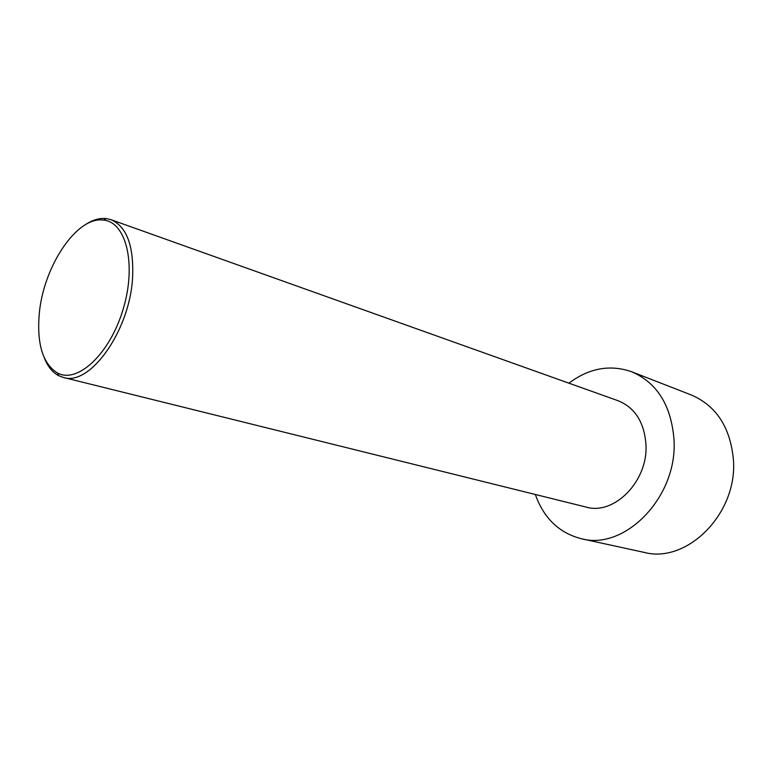 <?xml version="1.0" encoding="UTF-8"?>
<svg xmlns="http://www.w3.org/2000/svg" width="772" height="772" viewBox="0 0 772 772"><rect width="100%" height="100%" fill="white"/><g stroke="black" fill="none" stroke-linecap="round" stroke-linejoin="round"><path stroke-width="1.16" d="M568.896 383.173C589.123 368.07 610.063 364.268 631.718 371.757L691.384 395.013C716.329 405.821 730.331 427.341 733.4 459.572C737.839 513.573 686.829 564.129 643.925 552.347L581.345 538.721C559.16 532.989 543.816 518.234 535.324 494.476M631.718 371.757C657.097 382.787 671.196 405.368 673.995 439.49C677.932 496.714 624.963 550.87 581.345 538.721M44.284 357.861C47.69 366.497 52.535 372.461 58.807 375.752L63.391 377.45C89.6 386.598 129.513 331.4 132.552 278.277C134.048 246.114 126.859 226.582 110.985 219.673L106.227 218.563C99.183 217.829 91.849 220.126 84.225 225.434M110.985 219.673L618.131 400.745C634.999 407.655 644.273 422.255 645.971 444.537C648.277 481.101 614.155 515.609 586.054 507.059L63.391 377.45M39.198 314.532C36.844 344.408 42.933 363.901 57.466 373.001C77.47 383.964 109.788 354.097 123.086 309.398C136.731 264.796 126.319 222.046 103.593 220.107C76.766 215.87 43 267.112 39.198 314.532M57.466 373.001L58.807 375.752M103.593 220.107L106.227 218.563"/></g></svg>
